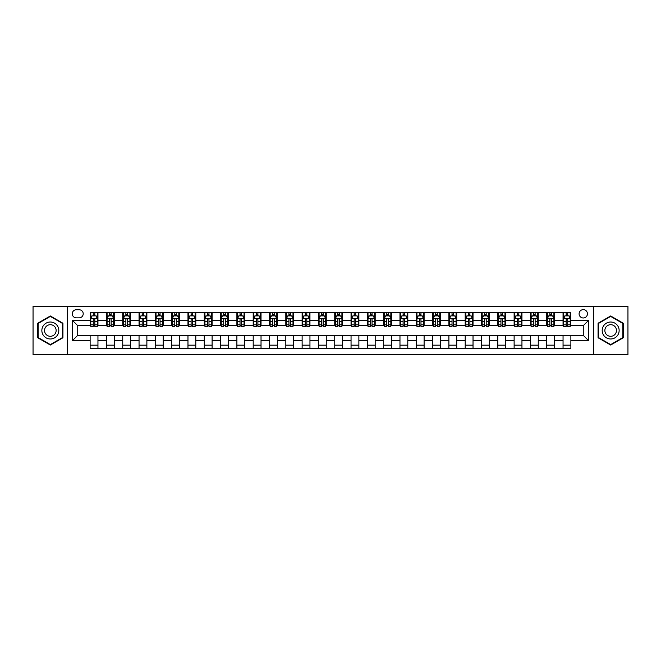 <?xml version="1.0" encoding="UTF-8"?>
<svg xmlns="http://www.w3.org/2000/svg" width="661" height="661" viewBox="0 0 661 661"><rect width="100%" height="100%" fill="white"/><g stroke="black" fill="none" stroke-linecap="round" stroke-linejoin="round"><path stroke-width="0.99" d="M583.266 309.629A4.173 4.173 0 0 0 579.094 313.801A4.173 4.173 0 0 0 583.266 317.974A4.173 4.173 0 0 0 587.439 313.801A4.173 4.173 0 0 0 583.266 309.629M593.702 354.635L627.95 354.635L627.95 306.365L593.702 306.365L593.702 354.635L67.298 354.635L67.298 306.365L33.05 306.365L33.05 354.635L67.298 354.635M76.296 317.842L79.171 317.842A4.04 4.04 0 0 0 83.212 313.801A4.04 4.04 0 0 0 79.171 309.753L76.296 309.753A4.04 4.04 0 0 0 72.256 313.801A4.04 4.04 0 0 0 76.296 317.842M593.702 306.365L67.298 306.365M90.127 340.547L72.512 340.547L72.512 320.453L90.127 320.453L90.127 325.675L77.734 325.675L77.734 335.325L90.127 335.325L90.127 348.438L570.873 348.438L570.873 335.325L583.266 335.325L583.266 325.675L570.873 325.675L570.873 320.453L588.488 320.453L588.488 340.547L570.873 340.547M570.873 320.453L570.873 312.562L90.127 312.562L90.127 320.453M563.048 312.562L563.048 325.675L563.701 325.675M566.18 325.675L567.741 325.675M570.22 325.675L570.873 325.675M563.048 325.675L553.91 325.675M546.738 312.562L546.738 325.675L547.391 325.675M549.869 325.675L551.431 325.675M546.738 325.675L537.608 325.675M530.428 312.562L530.428 325.675L531.08 325.675M533.559 325.675L535.129 325.675M530.428 325.675L521.298 325.675M514.126 312.562L514.126 325.675L514.779 325.675M517.257 325.675L518.819 325.675M514.126 325.675L504.987 325.675M497.816 312.562L497.816 325.675L498.468 325.675M500.947 325.675L502.509 325.675M497.816 325.675L488.686 325.675M481.505 312.562L481.505 325.675L482.158 325.675M484.637 325.675L486.207 325.675M481.505 325.675L472.375 325.675M465.204 312.562L465.204 325.675L465.856 325.675M468.335 325.675L469.897 325.675M465.204 325.675L456.065 325.675M448.893 312.562L448.893 325.675L449.546 325.675M452.025 325.675L453.586 325.675M448.893 325.675L439.763 325.675M432.583 312.562L432.583 325.675L433.236 325.675M435.715 325.675L437.285 325.675M432.583 325.675L423.453 325.675M416.281 312.562L416.281 325.675L416.934 325.675M419.413 325.675L420.974 325.675M416.281 325.675L407.143 325.675M399.971 312.562L399.971 325.675L400.624 325.675M403.103 325.675L404.664 325.675M399.971 325.675L390.841 325.675M383.661 312.562L383.661 325.675L384.314 325.675M386.792 325.675L388.362 325.675M383.661 325.675L374.531 325.675M367.359 312.562L367.359 325.675L368.003 325.675M370.482 325.675L372.052 325.675M367.359 325.675L358.221 325.675M351.049 312.562L351.049 325.675L351.702 325.675M354.18 325.675L355.742 325.675M351.049 325.675L341.919 325.675M334.739 312.562L334.739 325.675L335.391 325.675M337.87 325.675L339.44 325.675M334.739 325.675L325.609 325.675M318.428 312.562L318.428 325.675L319.081 325.675M321.56 325.675L323.13 325.675M318.428 325.675L309.298 325.675M302.127 312.562L302.127 325.675L302.779 325.675M305.258 325.675L306.82 325.675M302.127 325.675L292.997 325.675M285.816 312.562L285.816 325.675L286.469 325.675M288.948 325.675L290.518 325.675M285.816 325.675L276.686 325.675M269.506 312.562L269.506 325.675L270.159 325.675M272.638 325.675L274.208 325.675M269.506 325.675L260.376 325.675M253.204 312.562L253.204 325.675L253.857 325.675M256.336 325.675L257.897 325.675M253.204 325.675L244.066 325.675M236.894 312.562L236.894 325.675L237.547 325.675M240.026 325.675L241.587 325.675M236.894 325.675L227.764 325.675M220.584 312.562L220.584 325.675L221.237 325.675M223.715 325.675L225.285 325.675M220.584 325.675L211.454 325.675M204.282 312.562L204.282 325.675L204.935 325.675M207.414 325.675L208.975 325.675M204.282 325.675L195.144 325.675M187.972 312.562L187.972 325.675L188.625 325.675M191.103 325.675L192.665 325.675M187.972 325.675L178.842 325.675M171.662 312.562L171.662 325.675L172.314 325.675M174.793 325.675L176.363 325.675M171.662 325.675L162.532 325.675M155.36 312.562L155.36 325.675L156.013 325.675M158.491 325.675L160.053 325.675M155.36 325.675L146.221 325.675M139.05 312.562L139.05 325.675L139.702 325.675M142.181 325.675L143.743 325.675M139.05 325.675L129.92 325.675M122.739 312.562L122.739 325.675L123.392 325.675M125.871 325.675L127.441 325.675M122.739 325.675L113.609 325.675M106.438 312.562L106.438 325.675L107.09 325.675M109.569 325.675L111.131 325.675M106.438 325.675L97.299 325.675M90.127 325.675L90.78 325.675M93.259 325.675L94.82 325.675M90.127 335.325L97.952 335.325L97.952 348.438M570.873 335.325L97.952 335.325M97.952 312.562L97.952 325.675M90.127 315.826L90.78 315.826M93.259 315.826L94.82 315.826M97.299 315.826L97.952 315.826M90.127 345.174L97.952 345.174M106.438 335.325L106.438 348.438M114.262 312.562L114.262 325.675M106.438 315.826L107.09 315.826M109.569 315.826L111.131 315.826M113.609 315.826L114.262 315.826M114.262 335.325L114.262 348.438M106.438 345.174L114.262 345.174M122.739 335.325L122.739 348.438M130.572 335.325L130.572 348.438M122.739 345.174L130.572 345.174M130.572 312.562L130.572 325.675M122.739 315.826L123.392 315.826M125.871 315.826L127.441 315.826M129.92 315.826L130.572 315.826M139.05 335.325L139.05 348.438M146.874 335.325L146.874 348.438M139.05 345.174L146.874 345.174M146.874 312.562L146.874 325.675M139.05 315.826L139.702 315.826M142.181 315.826L143.743 315.826M146.221 315.826L146.874 315.826M155.36 335.325L155.36 348.438M163.184 335.325L163.184 348.438M155.36 345.174L163.184 345.174M163.184 312.562L163.184 325.675M155.36 315.826L156.013 315.826M158.491 315.826L160.053 315.826M162.532 315.826L163.184 315.826M171.662 335.325L171.662 348.438M179.495 335.325L179.495 348.438M171.662 345.174L179.495 345.174M179.495 312.562L179.495 325.675M171.662 315.826L172.314 315.826M174.793 315.826L176.363 315.826M178.842 315.826L179.495 315.826M187.972 335.325L187.972 348.438M195.796 335.325L195.796 348.438M187.972 345.174L195.796 345.174M195.796 312.562L195.796 325.675M187.972 315.826L188.625 315.826M191.103 315.826L192.665 315.826M195.144 315.826L195.796 315.826M204.282 335.325L204.282 348.438M212.107 335.325L212.107 348.438M204.282 345.174L212.107 345.174M212.107 312.562L212.107 325.675M204.282 315.826L204.935 315.826M207.414 315.826L208.975 315.826M211.454 315.826L212.107 315.826M220.584 335.325L220.584 348.438M228.417 335.325L228.417 348.438M220.584 345.174L228.417 345.174M228.417 312.562L228.417 325.675M220.584 315.826L221.237 315.826M223.715 315.826L225.285 315.826M227.764 315.826L228.417 315.826M236.894 335.325L236.894 348.438M244.719 335.325L244.719 348.438M236.894 345.174L244.719 345.174M244.719 312.562L244.719 325.675M236.894 315.826L237.547 315.826M240.026 315.826L241.587 315.826M244.066 315.826L244.719 315.826M253.204 335.325L253.204 348.438M261.029 335.325L261.029 348.438M253.204 345.174L261.029 345.174M261.029 312.562L261.029 325.675M253.204 315.826L253.857 315.826M256.336 315.826L257.897 315.826M260.376 315.826L261.029 315.826M269.506 335.325L269.506 348.438M277.339 335.325L277.339 348.438M269.506 345.174L277.339 345.174M277.339 312.562L277.339 325.675M269.506 315.826L270.159 315.826M272.638 315.826L274.208 315.826M276.686 315.826L277.339 315.826M285.816 335.325L285.816 348.438M293.641 335.325L293.641 348.438M285.816 345.174L293.641 345.174M293.641 312.562L293.641 325.675M285.816 315.826L286.469 315.826M288.948 315.826L290.518 315.826M292.997 315.826L293.641 315.826M302.127 335.325L302.127 348.438M309.951 335.325L309.951 348.438M302.127 345.174L309.951 345.174M309.951 312.562L309.951 325.675M302.127 315.826L302.779 315.826M305.258 315.826L306.82 315.826M309.298 315.826L309.951 315.826M318.428 335.325L318.428 348.438M326.261 335.325L326.261 348.438M318.428 345.174L326.261 345.174M326.261 312.562L326.261 325.675M318.428 315.826L319.081 315.826M321.56 315.826L323.13 315.826M325.609 315.826L326.261 315.826M334.739 335.325L334.739 348.438M342.572 335.325L342.572 348.438M334.739 345.174L342.572 345.174M342.572 312.562L342.572 325.675M334.739 315.826L335.391 315.826M337.87 315.826L339.44 315.826M341.919 315.826L342.572 315.826M351.049 335.325L351.049 348.438M358.873 335.325L358.873 348.438M351.049 345.174L358.873 345.174M358.873 312.562L358.873 325.675M351.049 315.826L351.702 315.826M354.18 315.826L355.742 315.826M358.221 315.826L358.873 315.826M367.359 335.325L367.359 348.438M375.184 335.325L375.184 348.438M367.359 345.174L375.184 345.174M375.184 312.562L375.184 325.675M367.359 315.826L368.003 315.826M370.482 315.826L372.052 315.826M374.531 315.826L375.184 315.826M383.661 335.325L383.661 348.438M391.494 335.325L391.494 348.438M383.661 345.174L391.494 345.174M391.494 312.562L391.494 325.675M383.661 315.826L384.314 315.826M386.792 315.826L388.362 315.826M390.841 315.826L391.494 315.826M399.971 335.325L399.971 348.438M407.796 335.325L407.796 348.438M399.971 345.174L407.796 345.174M407.796 312.562L407.796 325.675M399.971 315.826L400.624 315.826M403.103 315.826L404.664 315.826M407.143 315.826L407.796 315.826M416.281 335.325L416.281 348.438M424.106 335.325L424.106 348.438M416.281 345.174L424.106 345.174M424.106 312.562L424.106 325.675M416.281 315.826L416.934 315.826M419.413 315.826L420.974 315.826M423.453 315.826L424.106 315.826M432.583 335.325L432.583 348.438M440.416 335.325L440.416 348.438M432.583 345.174L440.416 345.174M440.416 312.562L440.416 325.675M432.583 315.826L433.236 315.826M435.715 315.826L437.285 315.826M439.763 315.826L440.416 315.826M448.893 335.325L448.893 348.438M456.718 335.325L456.718 348.438M448.893 345.174L456.718 345.174M456.718 312.562L456.718 325.675M448.893 315.826L449.546 315.826M452.025 315.826L453.586 315.826M456.065 315.826L456.718 315.826M465.204 335.325L465.204 348.438M473.028 335.325L473.028 348.438M465.204 345.174L473.028 345.174M473.028 312.562L473.028 325.675M465.204 315.826L465.856 315.826M468.335 315.826L469.897 315.826M472.375 315.826L473.028 315.826M481.505 335.325L481.505 348.438M489.338 335.325L489.338 348.438M481.505 345.174L489.338 345.174M489.338 312.562L489.338 325.675M481.505 315.826L482.158 315.826M484.637 315.826L486.207 315.826M488.686 315.826L489.338 315.826M497.816 335.325L497.816 348.438M505.64 335.325L505.64 348.438M497.816 345.174L505.64 345.174M505.64 312.562L505.64 325.675M497.816 315.826L498.468 315.826M500.947 315.826L502.509 315.826M504.987 315.826L505.64 315.826M514.126 335.325L514.126 348.438M521.95 335.325L521.95 348.438M514.126 345.174L521.95 345.174M521.95 312.562L521.95 325.675M514.126 315.826L514.779 315.826M517.257 315.826L518.819 315.826M521.298 315.826L521.95 315.826M530.428 335.325L530.428 348.438M538.261 335.325L538.261 348.438M530.428 345.174L538.261 345.174M538.261 312.562L538.261 325.675M530.428 315.826L531.08 315.826M533.559 315.826L535.129 315.826M537.608 315.826L538.261 315.826M546.738 335.325L546.738 348.438M554.562 335.325L554.562 348.438M546.738 345.174L554.562 345.174M554.562 312.562L554.562 325.675M546.738 315.826L547.391 315.826M549.869 315.826L551.431 315.826M553.91 315.826L554.562 315.826M563.048 335.325L563.048 348.438M563.048 345.174L570.873 345.174M563.048 315.826L563.701 315.826M566.18 315.826L567.741 315.826M570.22 315.826L570.873 315.826M77.734 325.675L72.512 320.453M77.734 335.325L72.512 340.547M588.488 320.453L583.266 325.675M588.488 340.547L583.266 335.325M50.335 345.034L62.927 337.771L62.927 323.229L50.335 315.966L37.743 323.229L37.743 337.771L50.335 345.034M623.257 323.229L610.665 315.966L598.073 323.229L598.073 337.771L610.665 345.034L623.257 337.771L623.257 323.229M94.82 314.256L93.259 314.256M97.299 324.824L94.82 324.824L94.82 326.46L97.299 326.46L97.299 318.495L95.994 315.892L92.086 315.892L90.78 318.495L90.78 326.46L93.259 326.46L93.259 324.824L90.78 324.824M90.78 318.495L90.78 312.562M97.299 318.495L97.299 312.562M93.259 315.892L93.259 312.562M94.82 312.562L94.82 315.892M94.82 324.824L94.82 319.478C94.3 318.47 93.779 318.47 93.259 319.478L93.259 324.824M111.131 314.256L109.569 314.256M113.609 324.824L111.131 324.824L111.131 326.46L113.609 326.46L113.609 318.495L112.304 315.892L108.387 315.892L107.09 318.495L107.09 326.46L109.569 326.46L109.569 324.824L107.09 324.824M107.09 318.495L107.09 312.562M113.609 318.495L113.609 312.562M109.569 315.892L109.569 312.562M111.131 312.562L111.131 315.892M111.131 324.824L111.131 319.478C110.61 318.47 110.09 318.47 109.569 319.478L109.569 324.824M127.441 314.256L125.871 314.256M129.92 324.824L127.441 324.824L127.441 326.46L129.92 326.46L129.92 318.495L128.614 315.892L124.698 315.892L123.392 318.495L123.392 326.46L125.871 326.46L125.871 324.824L123.392 324.824M123.392 318.495L123.392 312.562M129.92 318.495L129.92 312.562M125.871 315.892L125.871 312.562M127.441 312.562L127.441 315.892M127.441 324.824L127.441 319.478C126.92 318.47 126.391 318.47 125.871 319.478L125.871 324.824M143.743 314.256L142.181 314.256M146.221 324.824L143.743 324.824L143.743 326.46L146.221 326.46L146.221 318.495L144.916 315.892L141.008 315.892L139.702 318.495L139.702 326.46L142.181 326.46L142.181 324.824L139.702 324.824M139.702 318.495L139.702 312.562M146.221 318.495L146.221 312.562M142.181 315.892L142.181 312.562M143.743 312.562L143.743 315.892M143.743 324.824L143.743 319.478C143.222 318.47 142.702 318.47 142.181 319.478L142.181 324.824M160.053 314.256L158.491 314.256M162.532 324.824L160.053 324.824L160.053 326.46L162.532 326.46L162.532 318.495L161.226 315.892L157.31 315.892L156.013 318.495L156.013 326.46L158.491 326.46L158.491 324.824L156.013 324.824M156.013 318.495L156.013 312.562M162.532 318.495L162.532 312.562M158.491 315.892L158.491 312.562M160.053 312.562L160.053 315.892M160.053 324.824L160.053 319.478C159.532 318.47 159.012 318.47 158.491 319.478L158.491 324.824M57.681 326.261A8.477 8.477 0 0 0 46.096 323.155A8.477 8.477 0 0 0 42.99 334.739A8.477 8.477 0 0 0 54.574 337.845A8.477 8.477 0 0 0 57.681 326.261M55.367 327.6A5.809 5.809 0 0 0 47.435 325.476A5.809 5.809 0 0 0 45.312 333.4A5.809 5.809 0 0 0 53.235 335.524A5.809 5.809 0 0 0 55.367 327.6M50.335 344.588L38.14 337.54L38.14 323.46L50.335 316.412L62.531 323.46L62.531 337.54L50.335 344.588M610.665 338.977A8.477 8.477 0 0 0 619.142 330.5A8.477 8.477 0 0 0 610.665 322.023A8.477 8.477 0 0 0 602.188 330.5A8.477 8.477 0 0 0 610.665 338.977M610.665 336.309A5.809 5.809 0 0 0 616.473 330.5A5.809 5.809 0 0 0 610.665 324.691A5.809 5.809 0 0 0 604.856 330.5A5.809 5.809 0 0 0 610.665 336.309M598.469 323.46L610.665 316.412L622.86 323.46L622.86 337.54L610.665 344.588L598.469 337.54L598.469 323.46M176.363 314.256L174.793 314.256M178.842 324.824L176.363 324.824L176.363 326.46L178.842 326.46L178.842 318.495L177.536 315.892L173.62 315.892L172.314 318.495L172.314 326.46L174.793 326.46L174.793 324.824L172.314 324.824M172.314 318.495L172.314 312.562M178.842 318.495L178.842 312.562M174.793 315.892L174.793 312.562M176.363 312.562L176.363 315.892M176.363 324.824L176.363 319.478C175.843 318.47 175.322 318.47 174.793 319.478L174.793 324.824M192.665 314.256L191.103 314.256M195.144 324.824L192.665 324.824L192.665 326.46L195.144 326.46L195.144 318.495L193.847 315.892L189.93 315.892L188.625 318.495L188.625 326.46L191.103 326.46L191.103 324.824L188.625 324.824M188.625 318.495L188.625 312.562M195.144 318.495L195.144 312.562M191.103 315.892L191.103 312.562M192.665 312.562L192.665 315.892M192.665 324.824L192.665 319.478C192.144 318.47 191.624 318.47 191.103 319.478L191.103 324.824M208.975 314.256L207.414 314.256M211.454 324.824L208.975 324.824L208.975 326.46L211.454 326.46L211.454 318.495L210.148 315.892L206.24 315.892L204.935 318.495L204.935 326.46L207.414 326.46L207.414 324.824L204.935 324.824M204.935 318.495L204.935 312.562M211.454 318.495L211.454 312.562M207.414 315.892L207.414 312.562M208.975 312.562L208.975 315.892M208.975 324.824L208.975 319.478C208.455 318.47 207.934 318.47 207.414 319.478L207.414 324.824M225.285 314.256L223.715 314.256M227.764 324.824L225.285 324.824L225.285 326.46L227.764 326.46L227.764 318.495L226.459 315.892L222.542 315.892L221.237 318.495L221.237 326.46L223.715 326.46L223.715 324.824L221.237 324.824M221.237 318.495L221.237 312.562M227.764 318.495L227.764 312.562M223.715 315.892L223.715 312.562M225.285 312.562L225.285 315.892M225.285 324.824L225.285 319.478C224.765 318.47 224.244 318.47 223.715 319.478L223.715 324.824M241.587 314.256L240.026 314.256M244.066 324.824L241.587 324.824L241.587 326.46L244.066 326.46L244.066 318.495L242.769 315.892L238.852 315.892L237.547 318.495L237.547 326.46L240.026 326.46L240.026 324.824L237.547 324.824M237.547 318.495L237.547 312.562M244.066 318.495L244.066 312.562M240.026 315.892L240.026 312.562M241.587 312.562L241.587 315.892M241.587 324.824L241.587 319.478C241.067 318.47 240.546 318.47 240.026 319.478L240.026 324.824M257.897 314.256L256.336 314.256M260.376 324.824L257.897 324.824L257.897 326.46L260.376 326.46L260.376 318.495L259.071 315.892L255.163 315.892L253.857 318.495L253.857 326.46L256.336 326.46L256.336 324.824L253.857 324.824M253.857 318.495L253.857 312.562M260.376 318.495L260.376 312.562M256.336 315.892L256.336 312.562M257.897 312.562L257.897 315.892M257.897 324.824L257.897 319.478C257.377 318.47 256.856 318.47 256.336 319.478L256.336 324.824M274.208 314.256L272.638 314.256M276.686 324.824L274.208 324.824L274.208 326.46L276.686 326.46L276.686 318.495L275.381 315.892L271.464 315.892L270.159 318.495L270.159 326.46L272.638 326.46L272.638 324.824L270.159 324.824M270.159 318.495L270.159 312.562M276.686 318.495L276.686 312.562M272.638 315.892L272.638 312.562M274.208 312.562L274.208 315.892M274.208 324.824L274.208 319.478C273.687 318.47 273.167 318.47 272.638 319.478L272.638 324.824M290.518 314.256L288.948 314.256M292.997 324.824L290.518 324.824L290.518 326.46L292.997 326.46L292.997 318.495L291.691 315.892L287.775 315.892L286.469 318.495L286.469 326.46L288.948 326.46L288.948 324.824L286.469 324.824M286.469 318.495L286.469 312.562M292.997 318.495L292.997 312.562M288.948 315.892L288.948 312.562M290.518 312.562L290.518 315.892M290.518 324.824L290.518 319.478C289.989 318.47 289.468 318.47 288.948 319.478L288.948 324.824M306.82 314.256L305.258 314.256M309.298 324.824L306.82 324.824L306.82 326.46L309.298 326.46L309.298 318.495L307.993 315.892L304.085 315.892L302.779 318.495L302.779 326.46L305.258 326.46L305.258 324.824L302.779 324.824M302.779 318.495L302.779 312.562M309.298 318.495L309.298 312.562M305.258 315.892L305.258 312.562M306.82 312.562L306.82 315.892M306.82 324.824L306.82 319.478C306.299 318.47 305.779 318.47 305.258 319.478L305.258 324.824M323.13 314.256L321.56 314.256M325.609 324.824L323.13 324.824L323.13 326.46L325.609 326.46L325.609 318.495L324.303 315.892L320.387 315.892L319.081 318.495L319.081 326.46L321.56 326.46L321.56 324.824L319.081 324.824M319.081 318.495L319.081 312.562M325.609 318.495L325.609 312.562M321.56 315.892L321.56 312.562M323.13 312.562L323.13 315.892M323.13 324.824L323.13 319.478C322.609 318.47 322.089 318.47 321.56 319.478L321.56 324.824M339.44 314.256L337.87 314.256M341.919 324.824L339.44 324.824L339.44 326.46L341.919 326.46L341.919 318.495L340.613 315.892L336.697 315.892L335.391 318.495L335.391 326.46L337.87 326.46L337.87 324.824L335.391 324.824M335.391 318.495L335.391 312.562M341.919 318.495L341.919 312.562M337.87 315.892L337.87 312.562M339.44 312.562L339.44 315.892M339.44 324.824L339.44 319.478C338.919 318.47 338.391 318.47 337.87 319.478L337.87 324.824M355.742 314.256L354.18 314.256M358.221 324.824L355.742 324.824L355.742 326.46L358.221 326.46L358.221 318.495L356.915 315.892L353.007 315.892L351.702 318.495L351.702 326.46L354.18 326.46L354.18 324.824L351.702 324.824M351.702 318.495L351.702 312.562M358.221 318.495L358.221 312.562M354.18 315.892L354.18 312.562M355.742 312.562L355.742 315.892M355.742 324.824L355.742 319.478C355.221 318.47 354.701 318.47 354.18 319.478L354.18 324.824M372.052 314.256L370.482 314.256M374.531 324.824L372.052 324.824L372.052 326.46L374.531 326.46L374.531 318.495L373.225 315.892L369.309 315.892L368.003 318.495L368.003 326.46L370.482 326.46L370.482 324.824L368.003 324.824M368.003 318.495L368.003 312.562M374.531 318.495L374.531 312.562M370.482 315.892L370.482 312.562M372.052 312.562L372.052 315.892M372.052 324.824L372.052 319.478C371.532 318.47 371.011 318.47 370.482 319.478L370.482 324.824M388.362 314.256L386.792 314.256M390.841 324.824L388.362 324.824L388.362 326.46L390.841 326.46L390.841 318.495L389.536 315.892L385.619 315.892L384.314 318.495L384.314 326.46L386.792 326.46L386.792 324.824L384.314 324.824M384.314 318.495L384.314 312.562M390.841 318.495L390.841 312.562M386.792 315.892L386.792 312.562M388.362 312.562L388.362 315.892M388.362 324.824L388.362 319.478C387.842 318.47 387.313 318.47 386.792 319.478L386.792 324.824M404.664 314.256L403.103 314.256M407.143 324.824L404.664 324.824L404.664 326.46L407.143 326.46L407.143 318.495L405.837 315.892L401.929 315.892L400.624 318.495L400.624 326.46L403.103 326.46L403.103 324.824L400.624 324.824M400.624 318.495L400.624 312.562M407.143 318.495L407.143 312.562M403.103 315.892L403.103 312.562M404.664 312.562L404.664 315.892M404.664 324.824L404.664 319.478C404.144 318.47 403.623 318.47 403.103 319.478L403.103 324.824M420.974 314.256L419.413 314.256M423.453 324.824L420.974 324.824L420.974 326.46L423.453 326.46L423.453 318.495L422.148 315.892L418.231 315.892L416.934 318.495L416.934 326.46L419.413 326.46L419.413 324.824L416.934 324.824M416.934 318.495L416.934 312.562M423.453 318.495L423.453 312.562M419.413 315.892L419.413 312.562M420.974 312.562L420.974 315.892M420.974 324.824L420.974 319.478C420.454 318.47 419.933 318.47 419.413 319.478L419.413 324.824M437.285 314.256L435.715 314.256M439.763 324.824L437.285 324.824L437.285 326.46L439.763 326.46L439.763 318.495L438.458 315.892L434.541 315.892L433.236 318.495L433.236 326.46L435.715 326.46L435.715 324.824L433.236 324.824M433.236 318.495L433.236 312.562M439.763 318.495L439.763 312.562M435.715 315.892L435.715 312.562M437.285 312.562L437.285 315.892M437.285 324.824L437.285 319.478C436.764 318.47 436.235 318.47 435.715 319.478L435.715 324.824M453.586 314.256L452.025 314.256M456.065 324.824L453.586 324.824L453.586 326.46L456.065 326.46L456.065 318.495L454.76 315.892L450.852 315.892L449.546 318.495L449.546 326.46L452.025 326.46L452.025 324.824L449.546 324.824M449.546 318.495L449.546 312.562M456.065 318.495L456.065 312.562M452.025 315.892L452.025 312.562M453.586 312.562L453.586 315.892M453.586 324.824L453.586 319.478C453.066 318.47 452.545 318.47 452.025 319.478L452.025 324.824M469.897 314.256L468.335 314.256M472.375 324.824L469.897 324.824L469.897 326.46L472.375 326.46L472.375 318.495L471.07 315.892L467.153 315.892L465.856 318.495L465.856 326.46L468.335 326.46L468.335 324.824L465.856 324.824M465.856 318.495L465.856 312.562M472.375 318.495L472.375 312.562M468.335 315.892L468.335 312.562M469.897 312.562L469.897 315.892M469.897 324.824L469.897 319.478C469.376 318.47 468.856 318.47 468.335 319.478L468.335 324.824M486.207 314.256L484.637 314.256M488.686 324.824L486.207 324.824L486.207 326.46L488.686 326.46L488.686 318.495L487.38 315.892L483.464 315.892L482.158 318.495L482.158 326.46L484.637 326.46L484.637 324.824L482.158 324.824M482.158 318.495L482.158 312.562M488.686 318.495L488.686 312.562M484.637 315.892L484.637 312.562M486.207 312.562L486.207 315.892M486.207 324.824L486.207 319.478C485.686 318.47 485.166 318.47 484.637 319.478L484.637 324.824M502.509 314.256L500.947 314.256M504.987 324.824L502.509 324.824L502.509 326.46L504.987 326.46L504.987 318.495L503.69 315.892L499.774 315.892L498.468 318.495L498.468 326.46L500.947 326.46L500.947 324.824L498.468 324.824M498.468 318.495L498.468 312.562M504.987 318.495L504.987 312.562M500.947 315.892L500.947 312.562M502.509 312.562L502.509 315.892M502.509 324.824L502.509 319.478C501.988 318.47 501.468 318.47 500.947 319.478L500.947 324.824M518.819 314.256L517.257 314.256M521.298 324.824L518.819 324.824L518.819 326.46L521.298 326.46L521.298 318.495L519.992 315.892L516.084 315.892L514.779 318.495L514.779 326.46L517.257 326.46L517.257 324.824L514.779 324.824M514.779 318.495L514.779 312.562M521.298 318.495L521.298 312.562M517.257 315.892L517.257 312.562M518.819 312.562L518.819 315.892M518.819 324.824L518.819 319.478C518.298 318.47 517.778 318.47 517.257 319.478L517.257 324.824M535.129 314.256L533.559 314.256M537.608 324.824L535.129 324.824L535.129 326.46L537.608 326.46L537.608 318.495L536.302 315.892L532.386 315.892L531.08 318.495L531.08 326.46L533.559 326.46L533.559 324.824L531.08 324.824M531.08 318.495L531.08 312.562M537.608 318.495L537.608 312.562M533.559 315.892L533.559 312.562M535.129 312.562L535.129 315.892M535.129 324.824L535.129 319.478C534.609 318.47 534.088 318.47 533.559 319.478L533.559 324.824M551.431 314.256L549.869 314.256M553.91 324.824L551.431 324.824L551.431 326.46L553.91 326.46L553.91 318.495L552.613 315.892L548.696 315.892L547.391 318.495L547.391 326.46L549.869 326.46L549.869 324.824L547.391 324.824M547.391 318.495L547.391 312.562M553.91 318.495L553.91 312.562M549.869 315.892L549.869 312.562M551.431 312.562L551.431 315.892M551.431 324.824L551.431 319.478C550.91 318.47 550.39 318.47 549.869 319.478L549.869 324.824M567.741 314.256L566.18 314.256M570.22 324.824L567.741 324.824L567.741 326.46L570.22 326.46L570.22 318.495L568.914 315.892L565.006 315.892L563.701 318.495L563.701 326.46L566.18 326.46L566.18 324.824L563.701 324.824M563.701 318.495L563.701 312.562M570.22 318.495L570.22 312.562M566.18 315.892L566.18 312.562M567.741 312.562L567.741 315.892M567.741 324.824L567.741 319.478C567.221 318.47 566.7 318.47 566.18 319.478L566.18 324.824M106.438 340.547L97.952 340.547M106.438 320.453L97.952 320.453M122.739 320.453L114.262 320.453M122.739 340.547L114.262 340.547M139.05 320.453L130.572 320.453M139.05 340.547L130.572 340.547M155.36 320.453L146.874 320.453M155.36 340.547L146.874 340.547M171.662 320.453L163.184 320.453M171.662 340.547L163.184 340.547M187.972 320.453L179.495 320.453M187.972 340.547L179.495 340.547M204.282 320.453L195.796 320.453M204.282 340.547L195.796 340.547M220.584 320.453L212.107 320.453M220.584 340.547L212.107 340.547M236.894 320.453L228.417 320.453M236.894 340.547L228.417 340.547M253.204 320.453L244.719 320.453M253.204 340.547L244.719 340.547M269.506 320.453L261.029 320.453M269.506 340.547L261.029 340.547M285.816 320.453L277.339 320.453M285.816 340.547L277.339 340.547M302.127 320.453L293.641 320.453M302.127 340.547L293.641 340.547M318.428 320.453L309.951 320.453M318.428 340.547L309.951 340.547M334.739 320.453L326.261 320.453M334.739 340.547L326.261 340.547M351.049 320.453L342.572 320.453M351.049 340.547L342.572 340.547M367.359 320.453L358.873 320.453M367.359 340.547L358.873 340.547M383.661 320.453L375.184 320.453M383.661 340.547L375.184 340.547M399.971 320.453L391.494 320.453M399.971 340.547L391.494 340.547M416.281 320.453L407.796 320.453M416.281 340.547L407.796 340.547M432.583 320.453L424.106 320.453M432.583 340.547L424.106 340.547M448.893 320.453L440.416 320.453M448.893 340.547L440.416 340.547M465.204 320.453L456.718 320.453M465.204 340.547L456.718 340.547M481.505 320.453L473.028 320.453M481.505 340.547L473.028 340.547M497.816 320.453L489.338 320.453M497.816 340.547L489.338 340.547M514.126 320.453L505.64 320.453M514.126 340.547L505.64 340.547M530.428 320.453L521.95 320.453M530.428 340.547L521.95 340.547M546.738 320.453L538.261 320.453M546.738 340.547L538.261 340.547M563.048 320.453L554.562 320.453M563.048 340.547L554.562 340.547M97.266 318.428L90.813 318.428M90.78 316.049L92.003 316.049M96.076 316.049L97.299 316.049M93.259 321.32L90.78 321.32M97.299 321.32L94.82 321.32M94.82 315.09L93.259 315.09M113.576 318.428L107.115 318.428M107.09 316.049L108.313 316.049M112.387 316.049L113.609 316.049M109.569 321.32L107.09 321.32M113.609 321.32L111.131 321.32M111.131 315.09L109.569 315.09M129.886 318.428L123.425 318.428M123.392 316.049L124.623 316.049M128.688 316.049L129.92 316.049M125.871 321.32L123.392 321.32M129.92 321.32L127.441 321.32M127.441 315.09L125.871 315.09M146.188 318.428L139.735 318.428M139.702 316.049L140.925 316.049M144.999 316.049L146.221 316.049M142.181 321.32L139.702 321.32M146.221 321.32L143.743 321.32M143.743 315.09L142.181 315.09M162.499 318.428L156.046 318.428M156.013 316.049L157.235 316.049M161.309 316.049L162.532 316.049M158.491 321.32L156.013 321.32M162.532 321.32L160.053 321.32M160.053 315.09L158.491 315.09M178.809 318.428L172.347 318.428M172.314 316.049L173.546 316.049M177.611 316.049L178.842 316.049M174.793 321.32L172.314 321.32M178.842 321.32L176.363 321.32M176.363 315.09L174.793 315.09M195.111 318.428L188.658 318.428M188.625 316.049L189.847 316.049M193.921 316.049L195.144 316.049M191.103 321.32L188.625 321.32M195.144 321.32L192.665 321.32M192.665 315.09L191.103 315.09M211.421 318.428L204.968 318.428M204.935 316.049L206.158 316.049M210.231 316.049L211.454 316.049M207.414 321.32L204.935 321.32M211.454 321.32L208.975 321.32M208.975 315.09L207.414 315.09M227.731 318.428L221.27 318.428M221.237 316.049L222.468 316.049M226.533 316.049L227.764 316.049M223.715 321.32L221.237 321.32M227.764 321.32L225.285 321.32M225.285 315.09L223.715 315.09M244.041 318.428L237.58 318.428M237.547 316.049L238.77 316.049M242.843 316.049L244.066 316.049M240.026 321.32L237.547 321.32M244.066 321.32L241.587 321.32M241.587 315.09L240.026 315.09M260.343 318.428L253.89 318.428M253.857 316.049L255.08 316.049M259.153 316.049L260.376 316.049M256.336 321.32L253.857 321.32M260.376 321.32L257.897 321.32M257.897 315.09L256.336 315.09M276.653 318.428L270.192 318.428M270.159 316.049L271.39 316.049M275.455 316.049L276.686 316.049M272.638 321.32L270.159 321.32M276.686 321.32L274.208 321.32M274.208 315.09L272.638 315.09M292.963 318.428L286.502 318.428M286.469 316.049L287.692 316.049M291.765 316.049L292.997 316.049M288.948 321.32L286.469 321.32M292.997 321.32L290.518 321.32M290.518 315.09L288.948 315.09M309.265 318.428L302.812 318.428M302.779 316.049L304.002 316.049M308.076 316.049L309.298 316.049M305.258 321.32L302.779 321.32M309.298 321.32L306.82 321.32M306.82 315.09L305.258 315.09M325.576 318.428L319.114 318.428M319.081 316.049L320.312 316.049M324.377 316.049L325.609 316.049M321.56 321.32L319.081 321.32M325.609 321.32L323.13 321.32M323.13 315.09L321.56 315.09M341.886 318.428L335.424 318.428M335.391 316.049L336.623 316.049M340.688 316.049L341.919 316.049M337.87 321.32L335.391 321.32M341.919 321.32L339.44 321.32M339.44 315.09L337.87 315.09M358.188 318.428L351.735 318.428M351.702 316.049L352.924 316.049M356.998 316.049L358.221 316.049M354.18 321.32L351.702 321.32M358.221 321.32L355.742 321.32M355.742 315.09L354.18 315.09M374.498 318.428L368.037 318.428M368.003 316.049L369.235 316.049M373.308 316.049L374.531 316.049M370.482 321.32L368.003 321.32M374.531 321.32L372.052 321.32M372.052 315.09L370.482 315.09M390.808 318.428L384.347 318.428M384.314 316.049L385.545 316.049M389.61 316.049L390.841 316.049M386.792 321.32L384.314 321.32M390.841 321.32L388.362 321.32M388.362 315.09L386.792 315.09M407.11 318.428L400.657 318.428M400.624 316.049L401.847 316.049M405.92 316.049L407.143 316.049M403.103 321.32L400.624 321.32M407.143 321.32L404.664 321.32M404.664 315.09L403.103 315.09M423.42 318.428L416.959 318.428M416.934 316.049L418.157 316.049M422.23 316.049L423.453 316.049M419.413 321.32L416.934 321.32M423.453 321.32L420.974 321.32M420.974 315.09L419.413 315.09M439.73 318.428L433.269 318.428M433.236 316.049L434.467 316.049M438.532 316.049L439.763 316.049M435.715 321.32L433.236 321.32M439.763 321.32L437.285 321.32M437.285 315.09L435.715 315.09M456.032 318.428L449.579 318.428M449.546 316.049L450.769 316.049M454.842 316.049L456.065 316.049M452.025 321.32L449.546 321.32M456.065 321.32L453.586 321.32M453.586 315.09L452.025 315.09M472.342 318.428L465.889 318.428M465.856 316.049L467.079 316.049M471.153 316.049L472.375 316.049M468.335 321.32L465.856 321.32M472.375 321.32L469.897 321.32M469.897 315.09L468.335 315.09M488.653 318.428L482.191 318.428M482.158 316.049L483.389 316.049M487.454 316.049L488.686 316.049M484.637 321.32L482.158 321.32M488.686 321.32L486.207 321.32M486.207 315.09L484.637 315.09M504.954 318.428L498.501 318.428M498.468 316.049L499.691 316.049M503.765 316.049L504.987 316.049M500.947 321.32L498.468 321.32M504.987 321.32L502.509 321.32M502.509 315.09L500.947 315.09M521.265 318.428L514.812 318.428M514.779 316.049L516.001 316.049M520.075 316.049L521.298 316.049M517.257 321.32L514.779 321.32M521.298 321.32L518.819 321.32M518.819 315.09L517.257 315.09M537.575 318.428L531.114 318.428M531.08 316.049L532.312 316.049M536.377 316.049L537.608 316.049M533.559 321.32L531.08 321.32M537.608 321.32L535.129 321.32M535.129 315.09L533.559 315.09M553.885 318.428L547.424 318.428M547.391 316.049L548.613 316.049M552.687 316.049L553.91 316.049M549.869 321.32L547.391 321.32M553.91 321.32L551.431 321.32M551.431 315.09L549.869 315.09M570.187 318.428L563.734 318.428M563.701 316.049L564.924 316.049M568.997 316.049L570.22 316.049M566.18 321.32L563.701 321.32M570.22 321.32L567.741 321.32M567.741 315.09L566.18 315.09"/></g></svg>
